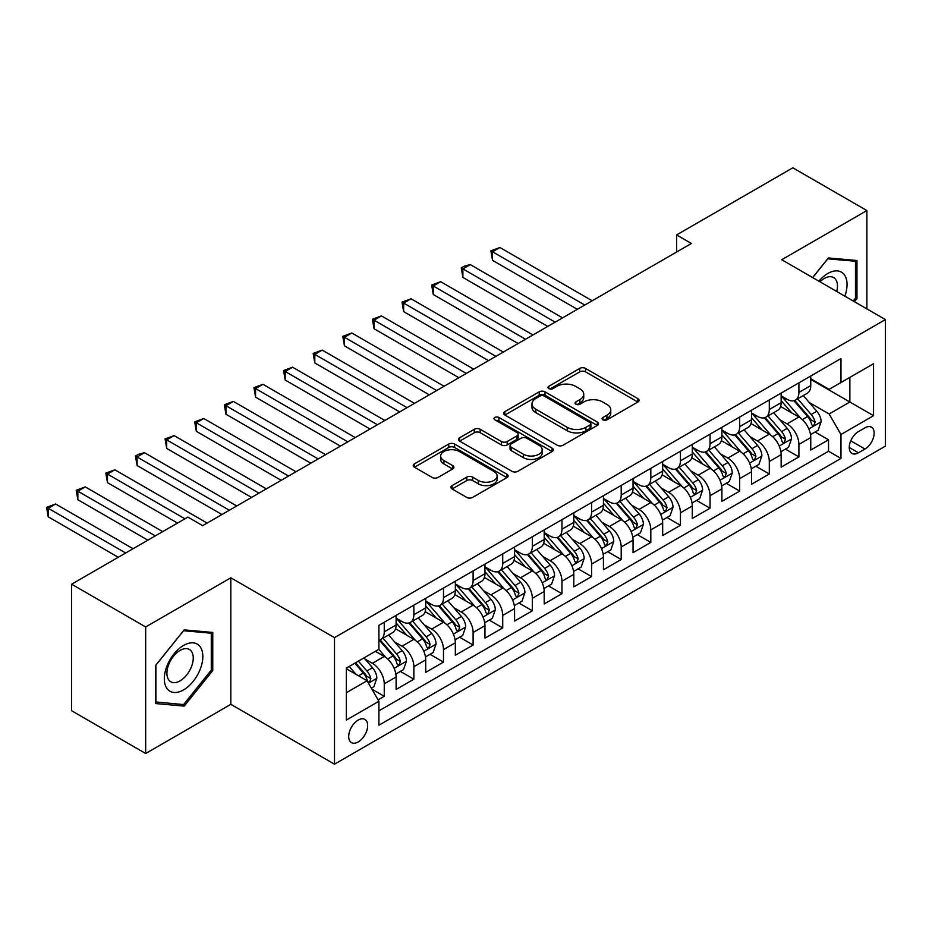 <?xml version="1.0" encoding="UTF-8"?>
<svg xmlns="http://www.w3.org/2000/svg" width="932" height="932" viewBox="0 0 932 932"><rect width="100%" height="100%" fill="white"/><g stroke="black" fill="none" stroke-linecap="round" stroke-linejoin="round"><path stroke-width="1.4" d="M602.922 419.831A2.878 1.666 0 0 0 606.988 419.831L637.884 402.007A4.112 2.377 0 0 0 639.084 400.317A4.112 2.377 0 0 0 637.884 398.64L585.552 368.431A4.112 2.377 0 0 0 579.739 368.431L548.843 386.267A2.878 1.666 0 0 0 548.004 387.444A2.878 1.666 0 0 0 548.843 388.621A2.878 1.666 0 0 0 552.921 388.621L556.917 386.302A13.153 7.596 0 0 1 575.522 386.302L579.879 388.83A13.153 7.596 0 0 1 583.735 394.201A13.153 7.596 0 0 1 579.879 399.572L575.883 401.878A2.878 1.666 0 0 0 575.044 403.055A2.878 1.666 0 0 0 575.883 404.22A2.878 1.666 0 0 0 579.949 404.22L583.956 401.913A13.153 7.596 0 0 1 602.561 401.913L606.918 404.43A13.153 7.596 0 0 1 610.775 409.812A13.153 7.596 0 0 1 606.918 415.183L602.922 417.489A2.878 1.666 0 0 0 602.084 418.666A2.878 1.666 0 0 0 602.922 419.831L602.922 417.489M358.191 741.954A13.409 7.736 120 0 0 366.94 730.14A13.409 7.736 120 0 0 364.89 719.399A13.409 7.736 120 0 0 358.191 720.063A13.409 7.736 120 0 0 349.43 731.876A13.409 7.736 120 0 0 351.481 742.618A13.409 7.736 120 0 0 358.191 741.954M452.102 485.595A4.112 2.377 0 0 0 450.902 487.273A4.112 2.377 0 0 0 452.102 488.95L466.792 497.42A4.112 2.377 0 0 0 472.606 497.42L506.903 477.615A4.112 2.377 0 0 0 508.115 475.937A4.112 2.377 0 0 0 506.903 474.26L454.583 444.051A4.112 2.377 0 0 0 448.758 444.051L414.46 463.856A4.112 2.377 0 0 0 413.249 465.534A4.112 2.377 0 0 0 414.46 467.212L432.192 477.452A4.112 2.377 0 0 0 438.005 477.452L452.684 468.971A4.112 2.377 0 0 0 453.896 467.293A4.112 2.377 0 0 0 452.684 465.616L443.888 460.536A10.998 6.349 0 0 1 440.673 456.051A10.998 6.349 0 0 1 447.465 450.179A10.998 6.349 0 0 1 459.453 451.554L493.902 471.452A10.998 6.349 0 0 1 497.117 475.937A10.998 6.349 0 0 1 490.325 481.809A10.998 6.349 0 0 1 478.349 480.434L472.606 477.114A4.112 2.377 0 0 0 466.792 477.114L452.102 485.595L452.102 488.95M230.833 577.793L145.672 626.956L71.624 584.201L71.624 710.743L145.672 753.499L230.833 704.336L334.495 764.182L334.495 637.639L230.833 577.793L230.833 704.336M866.888 308.888L866.888 210.562L781.738 259.725L885.4 319.583L334.495 637.639M866.888 210.562L792.841 167.818L676.585 234.934L676.585 252.036M71.624 584.201L187.88 517.085L202.687 525.636L691.393 243.485L676.585 234.934M557.208 445.228A4.112 2.377 0 0 0 563.021 445.228L597.33 425.411A4.112 2.377 0 0 0 598.53 423.734A4.112 2.377 0 0 0 597.33 422.056L544.999 391.848A4.112 2.377 0 0 0 539.185 391.848L504.876 411.653A4.112 2.377 0 0 0 503.664 413.33A4.112 2.377 0 0 0 504.876 415.008L557.208 445.228M495.999 420.46A2.878 1.666 0 0 1 498.911 420.868L498.911 417.443L552.117 448.164A4.112 2.377 0 0 1 553.317 449.841A4.112 2.377 0 0 1 552.117 451.519L517.808 471.324A4.112 2.377 0 0 1 511.994 471.324L459.662 441.116L459.662 437.749A4.112 2.377 0 0 0 458.462 439.426A4.112 2.377 0 0 0 459.662 441.116M459.662 437.749L474.353 429.279A4.112 2.377 0 0 1 480.166 429.279L501.381 441.535A4.112 2.377 0 0 0 507.194 441.535L516.934 435.908A4.112 2.377 0 0 0 518.145 434.23A4.112 2.377 0 0 0 516.934 432.553L494.845 419.796A2.878 1.666 0 0 1 493.995 418.619A2.878 1.666 0 0 1 495.777 417.082A2.878 1.666 0 0 1 498.911 417.443M378.112 699.85L384.252 696.297L371.961 689.202M364.971 659.006L372.404 663.293A16.753 9.67 60 0 1 384.252 683.808L396.1 676.97L396.1 689.459L413.866 679.195L400.399 671.413M394.586 641.903L402.018 646.191A16.753 9.67 60 0 1 413.866 666.718L425.714 659.879L425.714 672.356L443.492 662.093L430.013 654.311M424.211 624.801L431.644 629.088A16.753 9.67 60 0 1 443.492 649.616L455.34 642.777L455.34 655.254L473.107 645.002L459.627 637.22M453.826 607.699L461.258 611.998A16.753 9.67 60 0 1 473.107 632.513L484.955 625.675L484.955 638.152L502.732 627.9L489.253 620.118M483.44 590.597L490.884 594.896A16.753 9.67 60 0 1 502.732 615.411L514.569 608.573L514.569 621.062L532.347 610.798L518.868 603.016M513.066 573.495L520.499 577.793A16.753 9.67 60 0 1 532.347 598.309L544.195 591.471L544.195 603.959L561.961 593.696L548.482 585.913M542.68 556.404L550.113 560.691A16.753 9.67 60 0 1 561.961 581.218L573.809 574.368L573.809 586.857L591.587 576.593L578.108 568.811M572.295 539.302L579.739 543.589A16.753 9.67 60 0 1 591.587 564.116L603.435 557.278L603.435 569.755L621.201 559.491L607.722 551.721M601.921 522.2L609.353 526.487A16.753 9.67 60 0 1 621.201 547.014L633.049 540.176L633.049 552.653L650.816 542.401L637.348 534.619M631.535 505.097L638.968 509.396A16.753 9.67 60 0 1 650.816 529.912L662.664 523.073L662.664 535.551L680.442 525.298L666.962 517.516M661.161 487.995L668.593 492.294A16.753 9.67 60 0 1 680.442 512.81L692.29 505.971L692.29 518.46L710.056 508.196L696.577 500.414M690.775 470.893L698.208 475.192A16.753 9.67 60 0 1 710.056 495.708L721.904 488.869L721.904 501.358L739.682 491.094L726.203 483.312M720.389 453.802L727.834 458.09A16.753 9.67 60 0 1 739.682 478.617L751.518 471.767L751.518 484.256L769.296 473.992L755.817 466.21M750.015 436.7L757.448 440.987A16.753 9.67 60 0 1 769.296 461.515L781.144 454.676L781.144 467.153L798.91 456.89L798.91 444.413A16.753 9.67 -120 0 0 787.062 423.885L779.63 419.598M785.431 449.119L798.91 456.89M396.1 676.97A16.753 9.67 -120 0 0 384.252 656.454L375.363 651.328M425.714 659.879A16.753 9.67 -120 0 0 413.866 639.352L395.552 628.774M455.34 642.777A16.753 9.67 -120 0 0 443.492 622.25L425.178 611.683M484.955 625.675A16.753 9.67 -120 0 0 473.107 605.148L454.793 594.581M514.569 608.573A16.753 9.67 -120 0 0 502.732 588.057L484.407 577.479M544.195 591.471A16.753 9.67 -120 0 0 532.347 570.955L514.033 560.377M573.809 574.368A16.753 9.67 -120 0 0 561.961 553.853L543.647 543.274M603.435 557.278A16.753 9.67 -120 0 0 591.587 536.75L573.262 526.172M633.049 540.176A16.753 9.67 -120 0 0 621.201 519.648L602.888 509.082M662.664 523.073A16.753 9.67 -120 0 0 650.816 502.546L632.502 491.98M692.29 505.971A16.753 9.67 -120 0 0 680.442 485.456L662.128 474.877M721.904 488.869A16.753 9.67 -120 0 0 710.056 468.353L691.742 457.775M751.518 471.767A16.753 9.67 -120 0 0 739.682 451.251L721.356 440.673M781.144 454.676A16.753 9.67 -120 0 0 769.296 434.149L750.982 423.571M864.966 427.823L858.442 431.586A12.99 7.503 120 0 0 849.961 443.026A12.99 7.503 120 0 0 851.953 453.43A12.99 7.503 120 0 0 858.442 452.789L864.966 449.026A12.99 7.503 120 0 0 873.447 437.586A12.99 7.503 120 0 0 871.455 427.182A12.99 7.503 120 0 0 864.966 427.823M334.495 764.182L885.4 446.125L885.4 319.583M346.343 692.709L367.068 680.733L378.916 701.26L378.916 725.201L840.967 458.439L840.967 434.498L829.119 413.971L809.244 402.496M378.916 701.26L346.343 720.063L346.343 668.081L378.916 649.266L378.916 625.325L840.967 358.564L840.967 382.504L873.552 363.701L873.552 415.684L840.967 434.498M396.1 618.149L402.018 621.574A16.753 9.67 60 0 0 410.406 622.401L422.254 615.563A16.753 9.67 -120 0 0 425.714 607.885L425.714 598.309M425.714 601.047L431.644 604.472A16.753 9.67 60 0 0 440.021 605.299L451.869 598.461A16.753 9.67 -120 0 0 455.34 590.783L455.34 581.207M455.34 583.945L461.258 587.37A16.753 9.67 60 0 0 469.635 588.197L481.483 581.358A16.753 9.67 -120 0 0 484.955 573.693L484.955 564.116M484.955 566.842L490.884 570.268A16.753 9.67 60 0 0 499.261 571.095L511.109 564.256A16.753 9.67 -120 0 0 514.569 556.59L514.569 547.014M514.569 549.752L520.499 553.165A16.753 9.67 60 0 0 528.875 553.992L540.723 547.154A16.753 9.67 -120 0 0 544.195 539.488L544.195 529.912M544.195 532.65L550.113 536.063A16.753 9.67 60 0 0 558.489 536.902L570.337 530.052A16.753 9.67 -120 0 0 573.809 522.386L573.809 512.81M573.809 515.547L579.739 518.973A16.753 9.67 60 0 0 588.115 519.8L599.963 512.961A16.753 9.67 -120 0 0 603.435 505.284L603.435 495.708M603.435 498.445L609.353 501.87A16.753 9.67 60 0 0 617.73 502.697L629.578 495.859A16.753 9.67 -120 0 0 633.049 488.182L633.049 478.605M633.049 481.343L638.968 484.768A16.753 9.67 60 0 0 647.356 485.595L659.192 478.757A16.753 9.67 -120 0 0 662.664 471.091L662.664 461.515M662.664 464.252L668.593 467.666A16.753 9.67 60 0 0 676.97 468.493L688.818 461.655A16.753 9.67 -120 0 0 692.29 453.989L692.29 444.413M692.29 447.15L698.208 450.564A16.753 9.67 60 0 0 706.584 451.403L718.432 444.552A16.753 9.67 -120 0 0 721.904 436.887L721.904 427.31M721.904 430.048L727.834 433.462A16.753 9.67 60 0 0 736.21 434.3L748.058 427.462A16.753 9.67 -120 0 0 751.518 419.784L751.518 410.208M751.518 412.946L757.448 416.371A16.753 9.67 60 0 0 765.824 417.198L777.672 410.36A16.753 9.67 -120 0 0 781.144 402.682L781.144 393.106M378.916 710.836L828.536 451.251L828.536 439.799L810.758 450.051L810.758 437.574A16.753 9.67 -120 0 0 798.91 417.047L780.597 406.48M781.144 395.844L787.062 399.269A16.753 9.67 -120 0 0 795.439 400.096A16.753 9.67 -120 0 0 798.91 392.43L798.91 382.854M795.439 400.096L807.287 393.257A16.753 9.67 -120 0 0 810.758 385.592L810.758 376.015M384.252 622.25L384.252 631.826A16.753 9.67 60 0 1 380.78 639.503A16.753 9.67 60 0 1 378.916 640.179M380.78 639.503L392.628 632.653A16.753 9.67 -120 0 0 396.1 624.988L396.1 615.411M413.866 605.148L413.866 614.724A16.753 9.67 60 0 1 410.406 622.401M443.492 588.057L443.492 597.633A16.753 9.67 60 0 1 440.021 605.299M473.107 570.955L473.107 580.531A16.753 9.67 60 0 1 469.635 588.197M502.732 553.853L502.732 563.429A16.753 9.67 60 0 1 499.261 571.095M532.347 536.75L532.347 546.327A16.753 9.67 60 0 1 528.875 553.992M561.961 519.648L561.961 529.225A16.753 9.67 60 0 1 558.489 536.902M591.587 502.546L591.587 512.122A16.753 9.67 60 0 1 588.115 519.8M621.201 485.456L621.201 495.032A16.753 9.67 60 0 1 617.73 502.697M650.816 468.353L650.816 477.93A16.753 9.67 60 0 1 647.356 485.595M680.442 451.251L680.442 460.827A16.753 9.67 60 0 1 676.97 468.493M710.056 434.149L710.056 443.725A16.753 9.67 60 0 1 706.584 451.403M739.682 417.047L739.682 426.623A16.753 9.67 60 0 1 736.21 434.3M769.296 399.945L769.296 409.521A16.753 9.67 60 0 1 765.824 417.198M769.296 461.515L769.296 473.992M739.682 478.617L739.682 491.094M710.056 495.708L710.056 508.196M680.442 512.81L680.442 525.298M650.816 529.912L650.816 542.401M621.201 547.014L621.201 559.491M591.587 564.116L591.587 576.593M561.961 581.218L561.961 593.696M532.347 598.309L532.347 610.798M502.732 615.411L502.732 627.9M473.107 632.513L473.107 645.002M443.492 649.616L443.492 662.093M413.866 666.718L413.866 679.195M384.252 683.808L384.252 696.297M367.068 680.733L346.343 668.768M829.119 413.971L849.856 402.007L849.856 377.378L873.552 363.701M810.758 379.429L873.552 415.684M810.758 378.742L829.119 389.343L840.967 382.504M145.672 626.956L145.672 753.499M815.057 432.017L828.536 439.799M828.536 451.251L840.967 458.439M854.469 301.723L856.962 298.624L856.962 260.506L828.385 257.954L812.622 277.561M155.597 703.555L184.175 706.107L212.764 670.551L212.764 632.444L184.175 629.881L155.597 665.448L155.597 703.555M855.483 297.762L856.962 298.624M211.284 669.689L212.764 670.551M181.157 704.359L184.175 706.107M604.076 420.239L606.918 418.596A13.153 7.596 0 0 0 610.775 413.226L610.775 409.812M583.735 394.201L583.735 397.615A13.153 7.596 0 0 1 579.879 402.985L577.036 404.628M637.826 402.03L585.552 371.856A4.112 2.377 0 0 0 579.739 371.856L549.997 389.017M597.272 425.446L544.999 395.261A4.112 2.377 0 0 0 539.185 395.261L504.923 415.043M590.061 424.91A2.878 1.666 0 0 0 590.9 423.734A2.878 1.666 0 0 0 590.061 422.569L544.125 396.042A2.878 1.666 0 0 0 540.047 396.042L535.842 398.477A13.153 7.596 0 0 0 531.986 403.847A13.153 7.596 0 0 0 535.842 409.218L567.239 427.345A13.153 7.596 0 0 0 585.844 427.345L590.061 424.91L590.061 428.336A2.878 1.666 0 0 0 590.9 427.159L590.9 423.734M531.986 403.847L531.986 407.272A13.153 7.596 0 0 0 535.842 412.643L535.842 409.218M590.061 428.336L585.844 430.77A13.153 7.596 0 0 1 567.239 430.77L535.842 412.643M459.721 441.139L474.353 432.693L474.353 429.279M518.145 434.23L518.145 437.644A4.112 2.377 0 0 1 516.934 439.322L507.194 444.948A4.112 2.377 0 0 1 501.381 444.948L480.166 432.693A4.112 2.377 0 0 0 474.353 432.693M498.911 420.868L552.059 451.554M523.411 454.245A10.998 6.349 0 0 0 535.399 455.62A10.998 6.349 0 0 0 542.179 449.76A10.998 6.349 0 0 0 538.964 445.263L526.825 438.261A4.112 2.377 0 0 0 521.011 438.261L511.272 443.877A4.112 2.377 0 0 0 510.06 445.554A4.112 2.377 0 0 0 511.272 447.232L523.411 454.245L523.411 457.67A10.998 6.349 0 0 0 535.399 459.045A10.998 6.349 0 0 0 542.179 453.173L542.179 449.76M510.06 445.554L510.06 448.979A4.112 2.377 0 0 0 511.272 450.657L511.272 447.232M523.411 457.67L511.272 450.657M497.117 475.937L497.117 479.363A10.998 6.349 0 0 1 490.325 485.223A10.998 6.349 0 0 1 478.349 483.848L472.606 480.539A4.112 2.377 0 0 0 466.792 480.539L452.16 488.974M440.673 456.051L440.673 459.464A10.998 6.349 0 0 0 443.888 463.961L443.888 460.536M452.637 469.006L443.888 463.961M506.857 477.65L454.583 447.465A4.112 2.377 0 0 0 448.758 447.465L414.507 467.247M810.514 434.638L818.168 430.223L821.127 421.672A11.102 6.408 -120 0 0 816.805 411.245L803.268 395.576M800.565 418.13L784.511 399.548A32.049 18.5 -120 0 0 781.144 396.03M791.757 412.923L782.787 402.531A26.597 15.355 -120 0 0 781.144 400.737M592.17 300.768L499.913 247.504L492.504 251.78L492.504 260.331L577.362 309.319M793.936 400.702L807.625 416.546A11.102 6.408 60 0 1 811.574 424.188L812.389 425.505L813.892 425.295L815.139 422.138A11.102 6.408 -120 0 0 811.178 414.495L797.641 398.826M794.74 400.445L809.442 417.466A5.65 3.262 60 0 1 810.875 419.68L815.139 422.138M492.504 260.331L490.884 250.836L584.772 305.044M490.884 250.836L499.913 247.504M844.858 296.166A27.226 15.716 120 0 0 827.791 273.495A27.226 15.716 120 0 0 818.879 281.173M836.738 291.483A18.64 10.765 120 0 0 833.604 277.561A18.64 10.765 120 0 0 824.284 278.482A18.64 10.765 120 0 0 819.974 281.802M812.681 277.596L827.791 258.805L855.483 261.275L855.483 298.193L853.234 301.001M853.654 260.214L855.483 261.275M200.264 669.141A27.226 15.716 120 0 0 193.215 642.847A27.226 15.716 120 0 0 166.91 666.159A27.226 15.716 120 0 0 173.958 692.464A27.226 15.716 120 0 0 200.264 669.141M191.491 666.648A18.64 10.765 120 0 0 189.406 649.488A18.64 10.765 120 0 0 168.669 664.609A18.64 10.765 120 0 0 170.766 681.77A18.64 10.765 120 0 0 191.491 666.648M155.889 702.111L155.889 665.18L183.581 630.731L211.284 633.201L211.284 670.131L183.581 704.58L155.597 701.936M209.444 632.141L211.284 633.201M780.888 451.74L788.542 447.313L791.513 438.762A11.102 6.408 -120 0 0 787.191 428.347L773.653 412.678M770.939 435.232L754.897 416.651A32.049 18.5 -120 0 0 751.518 413.132M762.143 430.025L753.161 419.621A26.597 15.355 -120 0 0 751.518 417.839M562.555 317.87L470.299 264.606L462.889 268.882L462.889 277.433L547.748 326.421M764.31 417.804L777.999 433.648A11.102 6.408 60 0 1 781.96 441.29L782.764 442.607L784.266 442.397L785.513 439.24A11.102 6.408 -120 0 0 781.552 431.598L768.026 415.928M765.125 417.536L779.828 434.568A5.65 3.262 60 0 1 781.249 436.782L785.513 439.24M462.889 277.433L461.258 267.938L555.146 322.146M461.258 267.938L464.218 266.226L470.299 264.606M751.274 468.843L758.928 464.416L761.887 455.865A11.102 6.408 -120 0 0 757.565 445.449L744.039 429.78M741.324 452.335L725.271 433.753A32.049 18.5 -120 0 0 721.904 430.235M732.517 447.115L723.547 436.724A26.597 15.355 -120 0 0 721.904 434.941M532.941 334.972L440.673 281.709L433.275 285.984L433.275 294.524L518.122 343.524M734.696 434.895L748.384 450.75A11.102 6.408 60 0 1 752.345 458.393L753.149 459.709L754.652 459.499L755.899 456.342A11.102 6.408 -120 0 0 751.938 448.7L738.412 433.031M735.499 434.638L750.213 451.671A5.65 3.262 60 0 1 751.635 453.884L755.899 456.342M433.275 294.524L431.644 285.041L525.532 339.248M431.644 285.041L440.673 281.709M721.659 485.933L729.313 481.518L732.272 472.967A11.102 6.408 -120 0 0 727.95 462.54L714.413 446.882M711.698 469.437L695.656 450.855A32.049 18.5 -120 0 0 692.29 447.325M702.903 464.218L693.921 453.826A26.597 15.355 -120 0 0 692.29 452.043M503.315 352.075L411.059 298.799L403.649 303.075L403.649 311.626L488.508 360.626M705.081 451.997L718.77 467.852A11.102 6.408 60 0 1 722.719 475.495L723.535 476.811L725.026 476.602L726.273 473.444A11.102 6.408 -120 0 0 722.323 465.79L708.786 450.121M705.885 451.74L720.587 468.773A5.65 3.262 60 0 1 722.02 470.986L726.273 473.444M403.649 311.626L402.018 302.143L495.917 356.35M402.018 302.143L411.059 298.799M692.033 503.035L699.687 498.62L702.646 490.069A11.102 6.408 -120 0 0 698.324 479.642L684.799 463.973M682.084 486.539L666.031 467.957A32.049 18.5 -120 0 0 662.664 464.427M673.288 481.32L664.306 470.928A26.597 15.355 -120 0 0 662.664 469.146M473.701 369.165L381.444 315.901L374.035 320.177L374.035 328.728L458.893 377.716M675.455 469.099L689.144 484.943A11.102 6.408 60 0 1 693.105 492.597L693.909 493.913L695.412 493.704L696.658 490.547A11.102 6.408 -120 0 0 692.697 482.893L679.172 467.223M676.259 468.843L690.973 485.863A5.65 3.262 60 0 1 692.394 488.077L696.658 490.547M374.035 328.728L372.404 319.233L466.291 373.441M372.404 319.233L381.444 315.901M662.419 520.138L670.073 515.722L673.032 507.171A11.102 6.408 -120 0 0 668.71 496.744L655.173 481.075M652.47 503.63L636.416 485.048A32.049 18.5 -120 0 0 633.049 481.529M643.663 498.422L634.692 488.03A26.597 15.355 -120 0 0 633.049 486.236M444.086 386.267L351.818 333.004L344.421 337.279L344.421 345.83L429.268 394.818M645.841 486.201L659.53 502.045A11.102 6.408 60 0 1 663.491 509.699L664.295 511.004L665.798 510.794L667.044 507.637A11.102 6.408 -120 0 0 663.083 499.995L649.546 484.325M646.645 485.945L661.359 502.965A5.65 3.262 60 0 1 662.78 505.179L667.044 507.637M344.421 345.83L342.79 336.336L436.677 390.543M342.79 336.336L351.818 333.004M632.805 537.24L640.459 532.824L643.418 524.273A11.102 6.408 -120 0 0 639.096 513.847L625.558 498.177M622.844 520.732L606.802 502.15A32.049 18.5 -120 0 0 603.435 498.632M614.048 515.524L605.066 505.132A26.597 15.355 -120 0 0 603.435 503.338M414.46 403.37L322.204 350.106L314.795 354.381L314.795 362.932L399.653 411.921M616.227 503.303L629.916 519.147A11.102 6.408 60 0 1 633.865 526.79L634.68 528.106L636.172 527.896L637.418 524.739A11.102 6.408 -120 0 0 633.469 517.097L619.931 501.428M617.031 503.035L631.733 520.068A5.65 3.262 60 0 1 633.154 522.281L637.418 524.739M314.795 362.932L313.164 353.438L407.063 407.645M313.164 353.438L322.204 350.106M603.179 554.342L610.833 549.915L613.792 541.364A11.102 6.408 -120 0 0 609.47 530.949L595.944 515.279M593.23 537.834L577.176 519.252A32.049 18.5 -120 0 0 573.809 515.734M584.422 532.626L575.452 522.223A26.597 15.355 -120 0 0 573.809 520.44M384.846 420.472L292.578 367.208L285.18 371.484L285.18 380.035L370.039 429.023M586.601 520.394L600.29 536.25A11.102 6.408 60 0 1 604.251 543.892L605.054 545.208L606.557 544.999L607.804 541.841A11.102 6.408 -120 0 0 603.843 534.199L590.317 518.53M587.405 520.138L602.119 537.17A5.65 3.262 60 0 1 603.54 539.383L607.804 541.841M285.18 380.035L283.549 370.54L377.437 424.747M283.549 370.54L292.578 367.208M573.564 571.444L581.218 567.017L584.178 558.466A11.102 6.408 -120 0 0 579.855 548.051L566.318 532.382M563.615 554.936L547.562 536.354A32.049 18.5 -120 0 0 544.195 532.836M554.808 549.717L545.837 539.325A26.597 15.355 -120 0 0 544.195 537.543M355.22 437.574L262.964 384.31L255.554 388.574L255.554 397.125L340.413 446.125M556.987 537.496L570.675 553.352A11.102 6.408 60 0 1 574.625 560.994L575.44 562.311L576.943 562.101L578.19 558.944A11.102 6.408 -120 0 0 574.228 551.301L560.691 535.632M557.79 537.24L572.493 554.272A5.65 3.262 60 0 1 573.926 556.486L578.19 558.944M255.554 397.125L253.935 387.642L347.822 441.85M253.935 387.642L262.964 384.31M543.938 588.535L551.593 584.119L554.563 575.568A11.102 6.408 -120 0 0 550.241 565.142L536.704 549.484M533.989 572.038L517.947 553.457A32.049 18.5 -120 0 0 514.569 549.927M525.194 566.819L516.212 556.427A26.597 15.355 -120 0 0 514.569 554.645M325.606 454.676L233.35 401.401L225.94 405.676L225.94 414.227L310.799 463.216M527.361 554.598L541.049 570.442A11.102 6.408 60 0 1 545.01 578.096L545.814 579.413L547.317 579.203L548.564 576.046A11.102 6.408 -120 0 0 544.614 568.392L531.077 552.723M528.176 554.342L542.878 571.374A5.65 3.262 60 0 1 544.3 573.576L548.564 576.046M225.94 414.227L224.309 404.744L318.196 458.952M224.309 404.744L233.35 401.401M514.324 605.637L521.978 601.222L524.937 592.67A11.102 6.408 -120 0 0 520.615 582.244L507.09 566.574M504.375 589.14L488.321 570.559A32.049 18.5 -120 0 0 484.955 567.029M495.568 583.921L486.597 573.529A26.597 15.355 -120 0 0 484.955 571.747M295.992 471.767L203.724 418.503L196.326 422.779L196.326 431.33L281.173 480.318M497.746 571.7L511.435 587.544A11.102 6.408 60 0 1 515.396 595.198L516.2 596.515L517.703 596.294L518.949 593.148A11.102 6.408 -120 0 0 514.988 585.494L501.463 569.825M498.55 571.444L513.264 588.465A5.65 3.262 60 0 1 514.685 590.678L518.949 593.148M196.326 431.33L194.695 421.835L288.582 476.042M194.695 421.835L203.724 418.503M484.71 622.739L492.364 618.324L495.323 609.773A11.102 6.408 -120 0 0 491.001 599.346L477.464 583.677M474.749 606.231L458.707 587.649A32.049 18.5 -120 0 0 455.34 584.131M465.953 601.024L456.971 590.632A26.597 15.355 -120 0 0 455.34 588.838M266.366 488.869L174.109 435.605L166.7 439.881L166.7 448.432L251.558 497.42M468.132 588.803L481.821 604.647A11.102 6.408 60 0 1 485.77 612.289L486.586 613.606L488.077 613.396L489.323 610.239A11.102 6.408 -120 0 0 485.374 602.596L471.837 586.927M468.936 588.546L483.638 605.567A5.65 3.262 60 0 1 485.071 607.781L489.323 610.239M166.7 448.432L165.069 438.937L258.968 493.145M165.069 438.937L174.109 435.605M455.084 639.841L462.738 635.426L465.697 626.875A11.102 6.408 -120 0 0 461.375 616.448L447.849 600.779M445.135 623.333L429.081 604.752A32.049 18.5 -120 0 0 425.714 601.233M436.339 618.126L427.357 607.734A26.597 15.355 -120 0 0 425.714 605.94M236.751 505.971L144.495 452.707L137.086 456.983L137.086 465.534L221.944 514.522M438.506 605.905L452.195 621.749A11.102 6.408 60 0 1 456.156 629.391L456.96 630.708L458.462 630.498L459.709 627.341A11.102 6.408 -120 0 0 455.748 619.698L442.222 604.029M439.31 605.637L454.024 622.669A5.65 3.262 60 0 1 455.445 624.883L459.709 627.341M137.086 465.534L135.455 456.039L229.342 510.247M135.455 456.039L138.414 454.327L144.495 452.707M425.47 656.943L433.124 652.517L436.083 643.965A11.102 6.408 -120 0 0 431.761 633.55L418.223 617.881M415.521 640.435L399.467 621.854A32.049 18.5 -120 0 0 396.1 618.335M406.713 635.216L397.743 624.824A26.597 15.355 -120 0 0 396.1 623.042M207.137 523.073L114.869 469.81L107.471 474.085L107.471 482.636L177.511 523.073M408.892 622.995L422.58 638.851A11.102 6.408 60 0 1 426.541 646.493L427.345 647.81L428.848 647.6L430.095 644.443A11.102 6.408 -120 0 0 426.134 636.801L412.596 621.131M409.696 622.739L424.41 639.771A5.65 3.262 60 0 1 425.831 641.985L430.095 644.443M107.471 482.636L105.84 473.141L184.92 518.798M105.84 473.141L114.869 469.81M395.855 674.034L403.509 669.619L406.469 661.068A11.102 6.408 -120 0 0 402.146 650.653L388.609 634.983M385.895 657.538L378.811 649.336M377.099 652.318L375.945 650.99M162.704 531.624L85.255 486.9L77.845 491.176L77.845 499.727L147.897 540.176M379.277 640.098L392.966 655.953A11.102 6.408 60 0 1 396.916 663.596L397.731 664.912L399.222 664.702L400.469 661.545A11.102 6.408 -120 0 0 396.519 653.891L382.982 638.234M380.081 639.841L394.784 656.874A5.65 3.262 60 0 1 396.217 659.087L400.469 661.545M77.845 499.727L76.214 490.244L155.295 535.9M76.214 490.244L85.255 486.9M371.367 688.177L373.883 686.721L376.843 678.17A11.102 6.408 -120 0 0 372.52 667.743L364.004 657.887M356.047 674.372L349.197 666.438M347.473 669.421L346.343 668.104M133.09 548.727L55.629 504.002L48.231 508.278L48.231 516.829L118.271 557.278M354.824 663.188L363.34 673.044A11.102 6.408 60 0 1 367.301 680.698L368.105 682.014L369.608 681.805L370.854 678.647A11.102 6.408 -120 0 0 366.893 670.993L358.377 661.138M355.511 662.792L365.169 673.976A5.65 3.262 60 0 1 366.591 676.178L370.854 678.647M48.231 516.829L46.6 507.346L125.68 553.002M46.6 507.346L55.629 504.002M372.404 663.293L384.252 656.454M402.018 646.191L413.866 639.352M431.644 629.088L443.492 622.25M461.258 611.998L473.107 605.148M490.884 594.896L502.732 588.057M520.499 577.793L532.347 570.955M550.113 560.691L561.961 553.853M579.739 543.589L591.587 536.75M609.353 526.487L621.201 519.648M638.968 509.396L650.816 502.546M668.593 492.294L680.442 485.456M698.208 475.192L710.056 468.353M727.834 458.09L739.682 451.251M757.448 440.987L769.296 434.149M787.062 423.885L798.91 417.047M798.91 392.43L810.758 385.592M384.252 631.826L396.1 624.988M413.866 614.724L425.714 607.885M443.492 597.633L455.34 590.783M473.107 580.531L484.955 573.693M502.732 563.429L514.569 556.59M532.347 546.327L544.195 539.488M561.961 529.225L573.809 522.386M591.587 512.122L603.435 505.284M621.201 495.032L633.049 488.182M650.816 477.93L662.664 471.091M680.442 460.827L692.29 453.989M710.056 443.725L721.904 436.887M739.682 426.623L751.518 419.784M769.296 409.521L781.144 402.682M798.91 444.413L810.758 437.574M850.765 440.824L864.966 449.026M849.262 447.488L858.442 452.789M606.918 418.596L606.918 415.183M575.883 404.22L575.883 401.878M579.879 402.985L579.879 399.572M548.843 388.621L548.843 386.267M579.739 371.856L579.739 368.431M585.552 371.856L585.552 368.431M637.884 402.007L637.884 398.64M504.876 415.008L504.876 411.653M539.185 395.261L539.185 391.848M544.999 395.261L544.999 391.848M597.33 425.411L597.33 422.056M567.239 430.77L567.239 427.345M585.844 430.77L585.844 427.345M480.166 432.693L480.166 429.279M501.381 444.948L501.381 441.535M507.194 444.948L507.194 441.535M516.934 439.322L516.934 435.908M552.117 451.519L552.117 448.164M466.792 480.539L466.792 477.114M472.606 480.539L472.606 477.114M478.349 483.848L478.349 480.434M452.684 468.971L452.684 465.616M414.46 467.212L414.46 463.856M448.758 447.465L448.758 444.051M454.583 447.465L454.583 444.051M506.903 477.615L506.903 474.26M808.825 428.941L821.057 421.881M784.511 399.548L786.037 398.675M811.178 414.495L816.805 411.245M802.324 419.598L807.625 416.546M779.199 446.044L791.431 438.984M754.897 416.651L756.423 415.777M781.552 431.598L787.191 428.347M772.71 436.7L777.999 433.648M749.584 463.146L761.817 456.086M725.271 433.753L726.797 432.867M751.938 448.7L757.565 445.449M743.095 453.802L748.384 450.75M719.958 480.248L732.202 473.188M695.656 450.855L697.183 449.97M722.323 465.79L727.95 462.54M713.469 470.905L718.77 467.852M690.344 497.35L702.577 490.279M666.031 467.957L667.557 467.072M692.697 482.893L698.324 479.642M683.855 488.007L689.144 484.943M660.73 514.441L672.962 507.381M636.416 485.048L637.942 484.174M663.083 499.995L668.71 496.744M654.229 505.109L659.53 502.045M631.104 531.543L643.336 524.483M606.802 502.15L608.328 501.276M633.469 517.097L639.096 513.847M624.615 522.2L629.916 519.147M601.49 548.645L613.722 541.585M577.176 519.252L578.702 518.378M603.843 534.199L609.47 530.949M595 539.302L600.29 536.25M571.875 565.747L584.108 558.687M547.562 536.354L549.088 535.469M574.228 551.301L579.855 548.051M565.375 556.404L570.675 553.352M542.249 582.85L554.482 575.778M517.947 553.457L519.473 552.571M544.614 568.392L550.241 565.142M535.76 573.506L541.049 570.442M512.635 599.952L524.867 592.88M488.321 570.559L489.848 569.673M514.988 585.494L520.615 582.244M506.146 590.608L511.435 587.544M483.009 617.042L495.253 609.982M458.707 587.649L460.233 586.776M485.374 602.596L491.001 599.346M476.52 607.699L481.821 604.647M453.395 634.144L465.627 627.085M429.081 604.752L430.607 603.878M455.748 619.698L461.375 616.448M446.906 624.801L452.195 621.749M423.78 651.247L436.013 644.187M399.467 621.854L400.993 620.968M426.134 636.801L431.761 633.55M417.291 641.903L422.58 638.851M394.154 668.349L406.387 661.289M396.519 653.891L402.146 650.653M387.665 659.006L392.966 655.953M368.478 683.168L376.773 678.38M366.893 670.993L372.52 667.743M358.552 675.817L363.34 673.044"/></g></svg>
